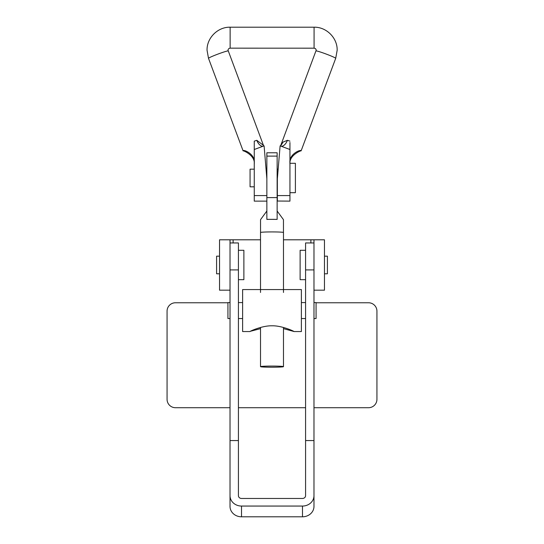 <?xml version="1.0" encoding="UTF-8"?>
<svg xmlns="http://www.w3.org/2000/svg" width="544" height="544" viewBox="0 0 544 544"><rect width="100%" height="100%" fill="white"/><g stroke="black" fill="none" stroke-linecap="round" stroke-linejoin="round"><path stroke-width="0.82" d="M314.561 302.58A6.297 6.297 0 0 1 313.976 302.403M310.882 242.95L310.882 239.802L283.478 239.802M260.522 239.802L230.024 239.802L230.024 290.176L219.531 290.176L219.531 239.802L230.024 239.802M230.024 302.403A6.297 6.297 0 0 1 229.439 302.58M227.929 302.763L175.454 302.763A8.398 8.398 0 0 0 167.062 311.161L167.062 399.31A8.398 8.398 0 0 0 175.454 407.708L230.024 407.708M238.422 407.708L305.578 407.708M313.976 407.708L368.546 407.708A8.398 8.398 0 0 0 376.938 399.31L376.938 311.161A8.398 8.398 0 0 0 368.546 302.763L316.071 302.763M310.882 239.802L313.976 239.802L313.976 290.176L324.469 290.176L324.469 239.802L313.976 239.802M230.024 242.95L238.422 242.95L238.422 495.666A3.094 2.795 180 0 0 241.509 498.46L302.491 498.46A3.094 2.795 180 0 0 305.578 495.666L305.578 242.95L313.976 242.95M313.976 495.666L313.976 506.41A11.485 10.39 0 0 1 302.491 516.8L241.509 516.8L241.509 506.056L302.491 506.056A11.485 10.39 180 0 0 313.976 495.666L313.976 440.558L305.578 440.558M313.976 440.558L313.976 269.906L305.578 269.906M241.509 506.056A11.485 10.39 180 0 1 230.024 495.666L230.024 506.41A11.485 10.39 0 0 0 241.509 516.8M238.422 269.906L230.024 269.906L230.024 440.558L238.422 440.558M230.024 440.558L230.024 495.666M305.578 279.677L300.125 279.677L300.125 250.294L305.578 250.294M324.469 273.802L327.406 273.802L327.406 256.176L324.469 256.176M289.945 163.302L295.399 163.302L295.399 192.685L289.945 192.685M254.266 186.81L250.07 186.81L250.07 169.177L254.266 169.177M277.352 201.028L277.352 195.575L289.945 195.575L289.945 201.13L277.352 201.028M266.859 201.13L254.266 201.13L254.266 195.575L266.859 195.575L266.859 219.402A11.458 0.578 0 0 1 272 219.341A11.458 0.578 0 0 1 277.141 219.402L266.859 219.341M289.945 162.697C288.905 153.938 301.084 149.097 301.118 150.851L301.111 150.872C301.111 150.334 288.912 155.373 289.945 163.975M289.945 142.501L289.945 195.575M254.266 163.975C255.306 155.4 243.127 150.341 243.093 150.851L243.093 150.851C243.093 149.104 255.299 153.911 254.266 162.697M277.352 195.575L277.352 178.82L280.112 145.846L289.945 149.505M254.266 195.575L254.266 149.505L264.098 145.846L266.859 178.82L266.859 195.575M254.266 149.525L254.266 141.161A10.492 0.66 -20.5 0 1 256.795 140.304L263.323 145.275M280.466 146.2L283.111 142.045L287.416 140.304A10.492 0.66 20.5 0 1 289.945 141.161M281.425 146.329A8.398 4.814 108 0 0 287.416 140.304M256.795 140.304A8.398 4.814 -108 0 0 262.786 146.329M260.522 328.644L250.179 331.344M249.961 331.52C251.369 330.521 263.092 325.543 271.98 325.802C280.922 325.536 292.611 330.521 294.039 331.52L283.478 328.644M293.971 331.548L301.383 331.548L301.383 289.571L242.617 289.571L242.617 331.548L250.036 331.548M313.976 302.58L316.071 302.58L316.071 318.532L313.976 318.532M230.024 302.58L227.929 302.58L227.929 318.532L230.024 318.532M283.478 292.468L283.478 232.492A11.478 0.578 180 0 0 272 231.921A11.478 0.578 180 0 0 260.522 232.492L260.522 292.468M272 367.22A11.478 0.578 180 0 0 283.478 366.642A11.478 0.578 180 0 0 272 366.071A11.478 0.578 180 0 0 260.522 366.642A11.478 0.578 180 0 0 272 367.22M283.458 232.458L283.458 219.654L277.141 211.018M266.859 211.018L260.542 219.654L260.542 232.458M277.141 156.114L277.141 152.789L266.859 152.789L266.859 156.114L277.141 156.114L277.141 197.615L266.859 197.615M266.859 156.114L266.859 178.82M277.141 197.615L277.141 219.341M238.422 250.294L243.875 250.294L243.875 279.677L238.422 279.677M219.531 256.176L216.594 256.176L216.594 273.802L219.531 273.802M233.118 242.95L233.118 239.802M302.491 516.8L302.491 506.056M230.132 27.2L230.132 48.164L314.078 48.185L314.078 27.2L230.132 27.2C217.797 26.88 206.727 37.93 207.046 50.259L208.502 58.324A10.492 0.66 159.5 0 0 208.502 58.324A10.492 0.66 159.5 0 0 208.508 58.337M316.044 50.993A10.492 0.66 20.5 0 1 316.05 50.973A10.492 0.66 20.5 0 1 325.992 53.985A10.492 0.66 20.5 0 1 335.709 58.31A10.492 0.66 20.5 0 1 335.709 58.324A10.492 0.66 20.5 0 1 335.702 58.337M228.16 50.993A10.492 0.66 159.5 0 0 228.16 50.973A10.492 0.66 159.5 0 0 218.219 53.985A10.492 0.66 159.5 0 0 208.502 58.31L243.1 150.872M278.161 169.177L277.141 169.177M266.859 169.177L266.05 169.177M314.078 48.185C315.384 48.341 316.084 49.028 316.18 50.259L280.527 145.996M314.078 27.2C326.414 26.88 337.484 37.93 337.164 50.259L335.709 58.324L301.111 150.872M263.684 145.996L228.031 50.259C228.126 49.028 228.827 48.341 230.132 48.185M305.578 302.58L301.383 302.58M242.617 302.58L238.422 302.58M242.617 318.532L238.422 318.532M305.578 318.532L301.383 318.532M283.478 327.488L283.478 366.642M260.522 327.488L260.522 366.642"/></g></svg>
